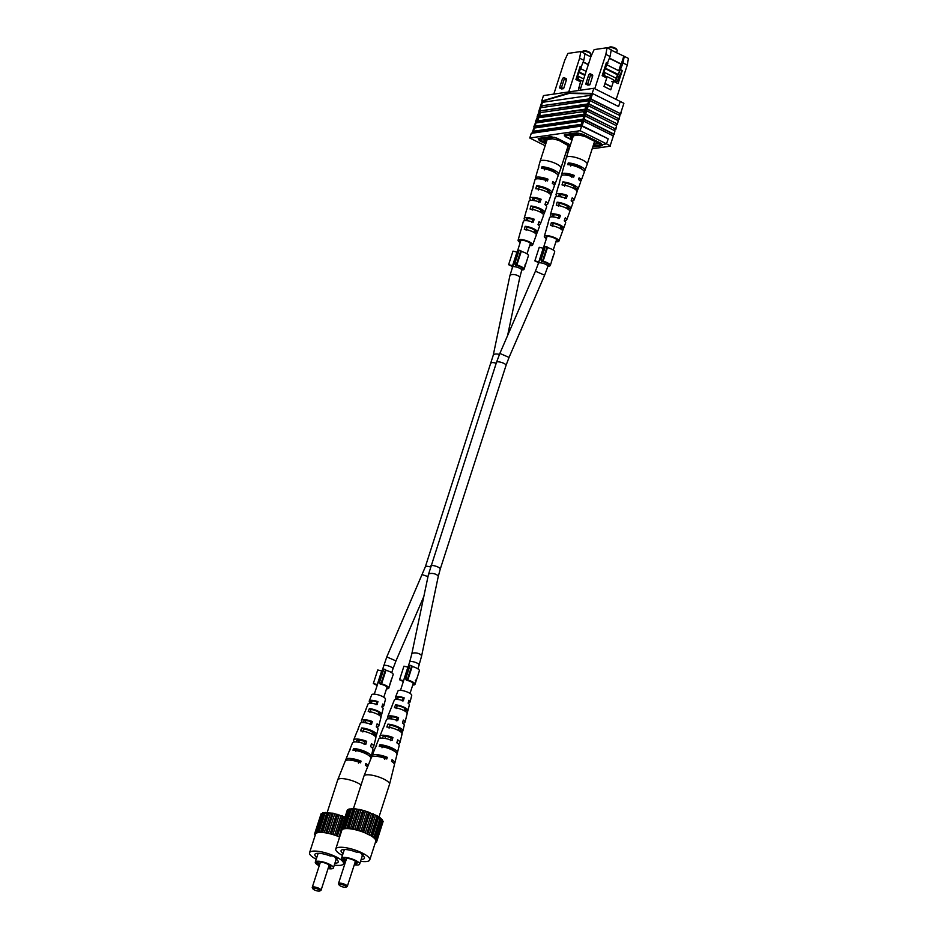 <?xml version="1.0" encoding="UTF-8"?>
<svg xmlns="http://www.w3.org/2000/svg" width="938" height="938" viewBox="0 0 938 938"><rect width="100%" height="100%" fill="white"/><g stroke="black" fill="none" stroke-linecap="round" stroke-linejoin="round"><path stroke-width="1.41" d="M552.248 171.232A5.007 1.372 -162.1 0 0 551.181 170.622A5.007 1.372 -162.1 0 0 545.318 168.992M571.559 165.182A5.007 1.372 17.9 0 1 577.421 166.812A5.007 1.372 17.9 0 1 578.488 167.421M618.564 73.985L623.043 62.963L624.239 56.327L628.448 58.426L627.252 65.074L616.16 99.416M589.838 84.854L592.582 76.365A1.829 0.856 -63.5 0 0 592.417 74.876L590.295 73.821A1.829 0.856 116.5 0 1 590.459 75.31L587.716 83.799L589.838 84.854L587.88 85.135L585.758 84.08L588.489 75.591A1.829 0.856 116.5 0 1 590.295 73.821M605.854 54.381L607.05 47.732L611.259 49.843L610.063 56.491L605.854 54.381L594.762 88.735M607.05 47.732L594.129 49.608L590.94 56.55L580.047 90.283M624.239 56.327L611.213 50.136M610.063 56.491L602.407 75.814M623.735 56.397L621.273 64.03L609.524 58.168M615.738 81.16L617.298 76.33L618.763 77.068L622.316 70.491L618.06 83.634L613.487 81.348L610.744 89.837L604.002 86.46L606.745 77.983L602.161 75.697L606.405 62.541L607.871 63.28M617.333 81.524L618.763 77.068M572.133 135.998L571.336 138.472L570.152 136.28L578.852 135.025L584.995 136.491L595.618 141.802L597.494 143.537L593.59 144.464M627.252 65.074L623.043 62.963M620.85 69.752L622.316 70.491M572.016 140.02L565.614 136.819L564.442 134.626L576.858 132.833L583.014 134.298L601.328 143.455L602.513 145.648L592.746 147.067M571.336 138.472L572.344 138.976M615.434 81.008L617.485 74.641M618.752 70.749L620.897 64.089L609.454 58.367M611.623 81.618L613.487 81.348M617.298 76.33L618.271 74.524M587.716 83.799L585.758 84.08M608.797 47.498L609.899 46.994A3.635 0.997 17.9 0 1 610.251 46.9A3.635 0.997 17.9 0 1 613.815 47.521A3.635 0.997 17.9 0 1 616.536 49.139L617.122 50.195A4.561 1.243 -162.1 0 0 613.71 48.155A4.561 1.243 -162.1 0 0 609.243 47.381A4.561 1.243 -162.1 0 0 608.797 47.498A4.561 1.243 -162.1 0 0 608.504 47.779L608.316 48.377M613.546 80.07L616.547 81.571L617.802 80.774M611.048 86.706L604.916 83.634M606.136 77.678L606.499 76.553L604.67 75.638L604.307 76.764M603.392 76.306L604.623 72.484L616.301 78.323M605.245 68.146L618.4 74.512L617.274 74.677L605.033 68.556M606.018 66.715L605.573 68.099M607.003 64.886L619.49 71.112L618.4 74.512M604.623 72.484L604.67 75.638M616.489 52.774L617.192 50.593A4.561 1.243 -162.1 0 0 617.122 50.195M606.44 77.831L606.499 76.553M611.424 86.648L604.975 83.435M606.874 76.494L613.616 79.859L613.124 81.407M584.257 171.548L584.456 171.021A10.681 2.92 -162.1 0 0 584.89 170.517L587.176 164.302A10.951 2.99 -162.1 0 0 587.188 164.267A10.951 2.99 -162.1 0 0 582.639 160.058A10.951 2.99 -162.1 0 0 568.111 156.576A10.951 2.99 -162.1 0 0 566.353 157.537A10.951 2.99 -162.1 0 0 566.341 157.572L564.559 163.951A10.681 2.92 -162.1 0 0 564.653 164.678M546.373 238.698A7.668 2.099 17.9 0 1 544.333 236.399L547.171 226.246A8.09 2.204 17.9 0 1 547.323 225.988L548.167 222.963A8.208 2.239 -162.1 0 0 548.003 223.244L549.562 217.663A8.442 2.31 -162.1 0 1 550.934 216.889A8.442 2.31 -162.1 0 1 559.411 218.413L560.443 215.423A8.571 2.345 17.9 0 0 551.79 213.876A8.571 2.345 17.9 0 0 550.407 214.65A8.571 2.345 17.9 0 0 551.861 216.678L553.103 216.889M553.232 216.479A6.249 1.712 17.9 0 1 552.623 215.341A6.249 1.712 17.9 0 1 553.631 214.79A6.249 1.712 17.9 0 1 559.071 215.623L560.443 215.423M559.435 196.57A6.625 1.817 17.9 0 1 558.696 195.292A6.625 1.817 17.9 0 1 559.763 194.705A6.625 1.817 17.9 0 1 565.743 195.655L567.361 195.421A9.415 2.568 17.9 0 0 557.571 193.603A9.415 2.568 17.9 0 0 556.046 194.459L558.438 185.865A9.767 2.673 17.9 0 1 558.778 185.396L559.634 182.382A9.896 2.708 -162.1 0 0 559.283 182.851A9.896 2.708 -162.1 0 0 559.329 183.461M564.911 175.007A7.012 1.911 17.9 0 1 565.907 174.609A7.012 1.911 17.9 0 1 572.403 175.687L574.279 175.418A10.248 2.802 17.9 0 0 563.339 173.331A10.248 2.802 17.9 0 0 561.686 174.257L564.078 165.663A10.611 2.896 17.9 0 1 564.524 165.111L565.016 163.388A10.681 2.92 -162.1 0 0 564.559 163.951M556.14 241.054A5.839 1.595 -162.1 0 0 556.246 241.043A5.839 1.595 -162.1 0 0 557.184 240.538A5.839 1.595 -162.1 0 0 553.514 237.724A5.839 1.595 -162.1 0 0 547.018 236.423A5.839 1.595 -162.1 0 0 546.068 236.951A5.839 1.595 -162.1 0 0 546.608 237.971M550.407 214.65L552.799 206.055A8.923 2.439 17.9 0 1 553.045 205.692L553.901 202.667A9.052 2.474 -162.1 0 0 553.643 203.054A9.052 2.474 -162.1 0 0 553.666 203.511M544.333 236.399A7.668 2.099 17.9 0 1 545.576 235.708A7.668 2.099 17.9 0 1 554.124 237.408A7.668 2.099 17.9 0 1 558.919 241.113A7.668 2.099 17.9 0 1 557.688 241.758A7.668 2.099 17.9 0 1 555.906 241.781M567.361 195.421L566.329 198.399A9.286 2.533 -162.1 0 0 556.703 196.628A9.286 2.533 -162.1 0 0 555.202 197.461L553.643 203.054M557.477 196.558A9.415 2.568 17.9 0 1 556.046 194.459M574.279 175.418L573.681 177.118A10.177 2.779 -162.1 0 0 562.847 175.054A10.177 2.779 -162.1 0 0 561.205 175.981L559.283 182.851M561.956 175.289A10.248 2.802 17.9 0 1 561.686 174.257M569.565 211.859L570.632 208.94A9.052 2.474 -162.1 0 0 570.867 208.611L572.872 203.171A9.286 2.533 -162.1 0 0 571.16 200.814L572.192 197.836A9.415 2.568 17.9 0 1 573.95 200.24A9.415 2.568 17.9 0 1 572.45 201.037A9.415 2.568 17.9 0 1 571.559 201.107M562.413 231.44L563.48 228.532A8.208 2.239 -162.1 0 0 563.632 228.286L565.637 222.845A8.442 2.31 -162.1 0 0 564.242 220.829L565.274 217.851A8.571 2.345 17.9 0 1 566.716 219.914A8.571 2.345 17.9 0 1 565.344 220.641A8.571 2.345 17.9 0 1 564.289 220.711M576.706 192.278L577.773 189.359A9.896 2.708 -162.1 0 0 578.113 188.937L580.575 182.242A10.177 2.779 -162.1 0 0 578.523 179.533L579.109 177.833A10.248 2.802 17.9 0 1 581.197 180.565A10.248 2.802 17.9 0 1 580.376 181.233M578.113 188.937A9.896 2.708 -162.1 0 0 573.259 184.739A9.896 2.708 -162.1 0 0 562.87 181.913L562.014 184.927A9.767 2.673 17.9 0 1 572.25 187.729A9.767 2.673 17.9 0 1 577.034 191.868L573.95 200.24M570.867 208.611A9.052 2.474 -162.1 0 0 566.54 204.824A9.052 2.474 -162.1 0 0 557.125 202.198L556.281 205.223A8.923 2.439 17.9 0 1 565.544 207.814A8.923 2.439 17.9 0 1 569.788 211.542L566.716 219.914M563.632 228.286A8.208 2.239 -162.1 0 0 559.822 224.909A8.208 2.239 -162.1 0 0 551.403 222.494L550.547 225.519A8.09 2.204 17.9 0 1 558.825 227.899A8.09 2.204 17.9 0 1 562.554 231.217L558.919 241.113M584.89 170.517A10.681 2.92 -162.1 0 0 579.543 165.932A10.681 2.92 -162.1 0 0 568.252 162.919L567.76 164.642A10.611 2.896 17.9 0 1 578.969 167.644A10.611 2.896 17.9 0 1 584.268 172.193L581.197 180.565M571.84 177.388L572.403 175.687M564.746 198.633L565.743 195.655M558.075 218.601L559.071 215.623M581.572 169.016A7.199 1.97 -162.1 0 0 571.172 164.385L570.656 166.096M561.076 229.177L561.628 227.594A6.085 1.665 -162.1 0 0 559.083 225.272A6.085 1.665 -162.1 0 0 553.256 223.42L552.353 226.41M567.959 209.151L568.405 207.826A6.472 1.77 -162.1 0 0 568.416 207.802A6.472 1.77 -162.1 0 0 565.684 205.281A6.472 1.77 -162.1 0 0 559.353 203.312L558.45 206.301M574.818 189.113L575.182 188.057A6.847 1.876 -162.1 0 0 575.217 187.975A6.847 1.876 -162.1 0 0 572.25 185.267A6.847 1.876 -162.1 0 0 565.462 183.203L564.547 186.193M571.172 164.385L568.252 162.919M584.456 171.021L583.647 170.61M553.256 223.42L551.403 222.494M563.48 228.532L561.628 227.594M559.353 203.312L557.125 202.198M570.632 208.94L568.405 207.826M565.462 183.203L562.87 181.913M577.773 189.359L575.182 188.057M563.609 88.664L566.341 80.176A1.829 0.856 -63.5 0 0 566.177 78.686L564.055 77.62A1.829 0.856 116.5 0 1 564.219 79.12L561.475 87.597L563.609 88.664L561.639 88.946L559.517 87.891L562.261 79.402A1.829 0.856 116.5 0 1 564.055 77.62M579.614 58.191L580.81 51.543L585.031 53.654L583.835 60.29L579.614 58.191L568.721 91.924M580.81 51.543L567.9 53.419L564.711 60.349L553.819 94.093M590.834 56.878L584.972 53.947M583.835 60.29L576.167 79.624M588.372 64.511L583.284 61.967M581.642 67.079L580.176 66.352L575.92 79.496L580.505 81.794L578.289 90.54M545.775 143.831L539.385 140.63L538.201 138.437L550.629 136.631L556.773 138.109L570.421 144.933M568.604 150.561L566.505 150.866M545.893 139.809L545.095 142.283L546.104 142.787M545.095 142.283L543.911 140.09L552.611 138.836L558.755 140.301L569.894 146.562M567.349 148.263L569.448 147.958M588.302 64.722L583.225 62.178M561.475 87.597L559.517 87.891M582.557 51.309L583.659 50.804A3.635 0.997 17.9 0 1 584.011 50.711A3.635 0.997 17.9 0 1 587.575 51.332A3.635 0.997 17.9 0 1 590.295 52.95L590.893 54.005A4.561 1.243 -162.1 0 0 587.469 51.965A4.561 1.243 -162.1 0 0 583.002 51.191A4.561 1.243 -162.1 0 0 582.557 51.309A4.561 1.243 -162.1 0 0 582.275 51.59L582.088 52.176M580.645 88.43L578.676 87.445M579.907 81.489L580.27 80.363L578.429 79.449L578.066 80.574M577.151 80.117L578.383 76.295L583.706 78.956M584.855 75.392L578.793 72.367M579.004 71.956L585.054 74.77M579.778 70.526L579.332 71.909M580.774 68.685L586.156 71.382M578.383 76.295L578.429 79.449M590.26 56.585L590.963 54.392A4.561 1.243 -162.1 0 0 590.893 54.005M580.212 81.641L580.27 80.363M580.716 88.219L578.746 87.246M580.634 80.305L582.908 81.442M558.028 175.359L558.216 174.82A10.681 2.92 -162.1 0 0 558.649 174.327L560.936 168.113A10.951 2.99 -162.1 0 0 560.947 168.078A10.951 2.99 -162.1 0 0 556.398 163.857A10.951 2.99 -162.1 0 0 541.871 160.386A10.951 2.99 -162.1 0 0 540.112 161.348A10.951 2.99 -162.1 0 0 540.1 161.383L538.33 167.761A10.681 2.92 -162.1 0 0 538.412 168.488M520.144 242.508A7.668 2.099 17.9 0 1 518.093 240.21L520.93 230.056A8.09 2.204 17.9 0 1 521.082 229.787L521.938 226.773A8.208 2.239 -162.1 0 0 521.774 227.055L523.334 221.462A8.442 2.31 -162.1 0 1 524.694 220.7A8.442 2.31 -162.1 0 1 533.171 222.212L534.203 219.234A8.571 2.345 17.9 0 0 525.55 217.686A8.571 2.345 17.9 0 0 524.166 218.46A8.571 2.345 17.9 0 0 525.62 220.477L526.863 220.7M526.992 220.289A6.249 1.712 17.9 0 1 526.382 219.152A6.249 1.712 17.9 0 1 527.391 218.601A6.249 1.712 17.9 0 1 532.831 219.433L534.203 219.234M533.194 200.38A6.625 1.817 17.9 0 1 532.456 199.102A6.625 1.817 17.9 0 1 533.534 198.516A6.625 1.817 17.9 0 1 539.502 199.466L541.12 199.231A9.415 2.568 17.9 0 0 531.33 197.414A9.415 2.568 17.9 0 0 529.806 198.27L532.209 189.675A9.767 2.673 17.9 0 1 532.55 189.206L533.405 186.193A9.896 2.708 -162.1 0 0 533.042 186.662A9.896 2.708 -162.1 0 0 533.101 187.26M538.67 178.818A7.012 1.911 17.9 0 1 539.667 178.419A7.012 1.911 17.9 0 1 546.174 179.498L548.038 179.217A10.248 2.802 17.9 0 0 537.099 177.141A10.248 2.802 17.9 0 0 535.446 178.068L537.849 169.473A10.611 2.896 17.9 0 1 538.295 168.922L538.775 167.198A10.681 2.92 -162.1 0 0 538.33 167.761M529.911 244.865A5.839 1.595 -162.1 0 0 530.005 244.853A5.839 1.595 -162.1 0 0 530.943 244.349A5.839 1.595 -162.1 0 0 527.273 241.523A5.839 1.595 -162.1 0 0 520.778 240.234A5.839 1.595 -162.1 0 0 519.84 240.761A5.839 1.595 -162.1 0 0 520.379 241.781M524.166 218.46L526.57 209.866A8.923 2.439 17.9 0 1 526.816 209.502L527.66 206.477A9.052 2.474 -162.1 0 0 527.402 206.852A9.052 2.474 -162.1 0 0 527.426 207.321M518.093 240.21A7.668 2.099 17.9 0 1 519.335 239.518A7.668 2.099 17.9 0 1 527.883 241.218A7.668 2.099 17.9 0 1 532.678 244.924A7.668 2.099 17.9 0 1 531.459 245.568A7.668 2.099 17.9 0 1 529.677 245.592M541.12 199.231L540.089 202.209A9.286 2.533 -162.1 0 0 530.474 200.427A9.286 2.533 -162.1 0 0 528.962 201.271L527.402 206.852M531.236 200.369A9.415 2.568 17.9 0 1 529.806 198.27M548.038 179.217L547.452 180.928A10.177 2.779 -162.1 0 0 536.618 178.865A10.177 2.779 -162.1 0 0 534.965 179.791L533.042 186.662M535.715 179.099A10.248 2.802 17.9 0 1 535.446 178.068M543.325 215.67L544.392 212.75A9.052 2.474 -162.1 0 0 544.638 212.422L546.643 206.981A9.286 2.533 -162.1 0 0 544.931 204.625L545.963 201.647A9.415 2.568 17.9 0 1 547.722 204.05A9.415 2.568 17.9 0 1 546.209 204.847A9.415 2.568 17.9 0 1 545.33 204.918M536.184 235.25L537.24 232.331A8.208 2.239 -162.1 0 0 537.392 232.096L539.397 226.656A8.442 2.31 -162.1 0 0 538.013 224.628L539.045 221.649A8.571 2.345 17.9 0 1 540.476 223.725A8.571 2.345 17.9 0 1 539.104 224.452A8.571 2.345 17.9 0 1 538.049 224.522M550.477 196.077L551.532 193.169A9.896 2.708 -162.1 0 0 551.872 192.747L554.335 186.041A10.177 2.779 -162.1 0 0 552.283 183.344L552.869 181.644A10.248 2.802 17.9 0 1 554.956 184.376A10.248 2.802 17.9 0 1 554.135 185.044M551.872 192.747A9.896 2.708 -162.1 0 0 547.018 188.538A9.896 2.708 -162.1 0 0 536.63 185.724L535.774 188.737A9.767 2.673 17.9 0 1 546.022 191.54A9.767 2.673 17.9 0 1 550.794 195.679L547.722 204.05M544.638 212.422A9.052 2.474 -162.1 0 0 540.3 208.635A9.052 2.474 -162.1 0 0 530.896 206.008L530.04 209.033A8.923 2.439 17.9 0 1 539.303 211.625A8.923 2.439 17.9 0 1 543.559 215.353L540.476 223.725M537.392 232.096A8.208 2.239 -162.1 0 0 533.593 228.72A8.208 2.239 -162.1 0 0 525.163 226.304L524.307 229.318A8.09 2.204 17.9 0 1 532.596 231.709A8.09 2.204 17.9 0 1 536.313 235.028L532.678 244.924M558.649 174.327A10.681 2.92 -162.1 0 0 553.303 169.743A10.681 2.92 -162.1 0 0 542.012 166.73L541.519 168.453A10.611 2.896 17.9 0 1 552.728 171.455A10.611 2.896 17.9 0 1 558.04 176.004L554.956 184.376M545.599 181.186L546.174 179.498M538.506 202.444L539.502 199.466M531.834 222.412L532.831 219.433M555.343 172.827A7.199 1.97 -162.1 0 0 544.943 168.195L544.415 169.907M534.848 232.987L535.387 231.405A6.085 1.665 -162.1 0 0 532.854 229.083A6.085 1.665 -162.1 0 0 527.027 227.231L526.112 230.22M541.718 212.949L542.164 211.636A6.472 1.77 -162.1 0 0 542.176 211.613A6.472 1.77 -162.1 0 0 539.456 209.092A6.472 1.77 -162.1 0 0 533.124 207.122L532.209 210.112M548.589 192.923L548.941 191.868A6.847 1.876 -162.1 0 0 548.988 191.786A6.847 1.876 -162.1 0 0 546.01 189.077A6.847 1.876 -162.1 0 0 539.221 187.014L538.318 190.004M544.943 168.195L542.012 166.73M558.216 174.82L557.407 174.421M527.027 227.231L525.163 226.304M537.24 232.331L535.387 231.405M533.124 207.122L530.896 206.008M544.392 212.75L542.164 211.636M539.221 187.014L536.63 185.724M551.532 193.169L548.941 191.868M536.688 122.855L536.899 119.595L538.142 119.407L538.682 117.719L584.831 111.481L585.476 106.873L586.86 107.565M539.573 117.578L540.054 113.475L538.811 113.65L539.831 114.166M585.476 106.873L587.082 106.885M584.104 111.118L583.553 112.818L585.16 112.818M581.384 124.531L582.052 121.119L534.156 128.072L533.405 133.032M583.026 119.443L583.694 116.031L535.797 122.984L535.047 127.943M584.667 114.342L584.796 112.642M545.166 145.707L529.759 138.015L531.271 133.348L581.654 126.032L608.176 138.789L582.158 125.786L590.342 98.971L620.522 113.721L590.846 98.9L592.57 93.554L618.588 106.545L620.229 101.456L623.899 103.286L620.522 113.721M529.759 138.015L580.141 130.699L581.654 126.032M580.141 130.699L606.534 143.877L608.176 138.789L606.534 143.877L601.563 144.604L579.578 133.618L564.324 135.834L572.11 139.715M592.206 93.366L593.848 88.278L620.229 101.456L618.588 106.545L592.206 93.366L568.287 93.073L542.973 100.753M593.848 88.278L543.465 95.594L541.824 100.683L543.43 100.683L542.914 102.265M570.327 145.238L554.381 137.276L539.127 139.492L546.057 142.951M541.824 100.683L542.61 100.565M588.63 100.765L540.734 107.718L539.69 110.942L587.587 103.977L588.994 100.941M539.291 115.843L584.702 109.254M586.719 106.698L587.352 106.029M538.811 113.65L539.092 112.806L586.989 105.853M536.407 121.119L584.304 114.166M534.754 126.208L582.662 119.255M533.112 131.297L581.009 124.344M590.377 95.371L542.469 102.324L541.332 105.842L589.24 98.889L590.741 95.559M533.851 131.66L581.302 124.777M582.521 125.973L581.759 126.079M535.492 126.571L582.944 119.689M537.134 121.483L584.585 114.6M540.018 116.218L585.441 109.617M539.69 110.942L587.88 104.411M540.429 111.305L539.983 112.677M541.332 105.842L589.521 99.322M542.07 106.217L541.625 107.577M591.292 93.835L569.014 93.448L543.712 100.823M569.014 93.448L568.287 93.073M543.36 102.195L543.43 100.683M613.253 136.245L612.139 139.668M619.514 115.386L620.03 113.791L620.733 114.166L619.866 114.295M613.452 134.169L614.155 134.533L613.288 134.65M614.894 131.156L614.155 134.533M614.578 130.663L615.094 129.069L615.809 129.432L614.941 129.561M616.536 126.055L615.809 129.432M616.231 125.563L616.735 123.98L617.45 124.344L616.606 124.391M618.189 120.967L617.45 124.344M617.872 120.474L618.388 118.892L619.092 119.255L618.224 119.384M619.83 115.878L619.092 119.255M593.144 145.824L606.534 143.877L610.192 145.707L613.346 135.951L583.659 121.119M532.034 133.231L534.285 126.771M533.886 126.571L535.938 121.682M535.528 121.483L537.58 116.593M537.169 116.394L539.221 111.505M538.811 111.305L542.187 100.858M590.236 100.765L619.924 115.585L618.881 118.809L589.205 103.989M588.595 105.853L618.283 120.685L617.239 123.91L587.551 109.078M586.954 110.942L616.629 125.774L615.598 128.998L585.91 114.166M585.312 116.031L614.988 130.863L613.944 134.087L584.268 119.255M622.093 108.855L623.805 103.579M610.192 145.707L611.611 141.333M610.404 146.152L592.183 148.802M568.041 152.296L565.942 152.601M566.904 149.634L569.003 149.33M533.476 131.484L533.019 132.926L531.776 133.102M541.707 106.029L541.179 107.647M540.054 111.118L539.538 112.736M539.186 113.838L537.345 119.525M536.771 121.295L536.243 122.925M535.129 126.396L534.601 128.014M620.733 114.166L621.566 110.496M582.158 125.786L580.915 125.973L591.327 93.73L592.57 93.554M588.701 104.059L618.881 118.809M587.059 109.148L617.239 123.91M585.418 114.237L615.598 128.998M612.936 135.752L613.944 134.087M583.764 119.325L613.452 134.157M339.697 884.358A3.705 1.008 -162.1 0 0 339.157 885.003A3.705 1.008 -162.1 0 0 341.924 886.656A3.705 1.008 -162.1 0 0 345.559 887.289A3.705 1.008 -162.1 0 0 345.923 887.196A3.705 1.008 -162.1 0 0 344.281 885.378A3.705 1.008 -162.1 0 0 339.697 884.358M339.157 885.003L338.559 883.959A4.631 1.266 17.9 0 1 338.489 883.549A4.631 1.266 17.9 0 1 339.239 883.15A4.631 1.266 17.9 0 1 344.387 884.171A4.631 1.266 17.9 0 1 347.306 886.398A4.631 1.266 17.9 0 1 347.013 886.691L345.923 887.196M349.862 858.786A4.631 1.266 -162.1 0 0 347.177 858.54A4.631 1.266 -162.1 0 0 346.439 858.95L338.489 883.549M354.564 863.933A7.41 2.028 -162.1 0 0 355.912 863.886A7.41 2.028 -162.1 0 0 357.108 862.89A7.41 2.028 -162.1 0 0 351.867 859.454A7.41 2.028 -162.1 0 0 344.199 858.036A7.41 2.028 -162.1 0 0 343.202 858.399A7.41 2.028 -162.1 0 0 345.665 861.33M354.904 862.878A6.871 1.876 -162.1 0 0 355.76 862.831A6.871 1.876 -162.1 0 0 356.815 862.339M354.283 864.801A9.497 2.591 -162.1 0 0 358.082 864.977A9.497 2.591 -162.1 0 0 359.617 864.144A9.497 2.591 -162.1 0 0 353.614 859.56A9.497 2.591 -162.1 0 0 343.062 857.473A9.497 2.591 -162.1 0 0 341.526 858.305A9.497 2.591 -162.1 0 0 345.465 861.952M361.153 859.384A12.276 3.353 -162.1 0 0 364.448 858.211A12.276 3.353 -162.1 0 0 361.681 854.799L363.44 854.541A15.477 4.233 -162.1 0 0 358.316 851.974L356.546 852.232A12.276 3.353 -162.1 0 0 343.05 849.582A12.276 3.353 -162.1 0 0 341.08 850.66A12.276 3.353 -162.1 0 0 343.074 853.533M360.532 861.283A17.845 4.878 -162.1 0 0 366.875 861.483A17.845 4.878 -162.1 0 0 369.748 859.923A17.845 4.878 -162.1 0 0 358.48 851.317A17.845 4.878 -162.1 0 0 338.653 847.389A17.845 4.878 -162.1 0 0 335.781 848.949A17.845 4.878 -162.1 0 0 342.452 855.444M369.748 859.923L375.775 841.257A17.845 4.878 -162.1 0 0 364.507 832.651A17.845 4.878 -162.1 0 0 344.68 828.723A17.845 4.878 -162.1 0 0 341.819 830.282L335.781 848.949M341.491 831.279L340.717 830.728L341.631 830.048L341.057 829.415L345.254 828.148L353.087 828.934L362.443 831.537L373.922 837.271L376.877 840.811L375.95 841.492L376.537 842.125L375.481 842.136M342.605 828.535L348.913 809.025L355.139 808.767L364.038 810.526L377.135 815.767L382.282 819.648L375.986 839.158M382.059 820.328L383.173 821.301L376.877 840.811M382.774 822.544L376.537 842.125M341.057 829.415L347.353 809.904L348.655 809.799M345.254 828.148L351.562 808.638M351.304 809.048L344.996 828.559M350.308 809.189L344 828.7M353.134 808.966L346.826 828.489M348.83 828.289L355.139 808.767M354.47 809.025L348.162 828.535M353.087 828.934L359.395 809.412M358.363 809.494L352.055 829.004M356.768 809.248L350.46 828.758M357.73 830.036L364.038 810.526M362.713 810.42L356.405 829.931M360.978 809.998L354.67 829.52M362.443 831.537L368.751 812.027M367.227 811.745L360.919 831.267M365.457 811.182L359.16 830.705M366.91 833.331L373.218 813.821M371.589 813.387L365.292 832.897M369.924 812.718L363.616 832.229M370.827 835.289L377.135 815.767M375.517 815.216L369.22 834.726M374.051 814.477L367.755 833.999M373.922 837.271L380.218 817.76M378.729 817.115L372.433 836.626M377.58 816.377L371.272 835.887M381.016 818.956L374.719 838.478M380.242 818.253L373.945 837.763M382.223 820.621L375.915 840.131M340.717 830.728L341.115 829.485M348.49 809.893L342.194 829.403M342.851 854.225L342.089 854.33A15.477 4.233 -162.1 0 0 342.698 854.694M362.021 853.732L361.681 854.799M343.765 858.129A6.871 1.876 -162.1 0 0 345.993 860.31M347.306 886.398L355.256 861.799A4.631 1.266 -162.1 0 0 353.966 860.357M353.321 808.978L363.956 776.066A13.437 3.67 17.9 0 1 363.979 776.007A13.437 3.67 17.9 0 1 366.113 774.882A13.437 3.67 17.9 0 1 383.947 779.15A13.437 3.67 17.9 0 1 389.551 784.262A13.437 3.67 17.9 0 1 389.528 784.332L378.917 817.197M395.578 704.801L397.266 705.634A6.355 1.735 17.9 0 1 403.446 707.58A6.355 1.735 17.9 0 1 406.095 710.019A6.355 1.735 17.9 0 1 406.084 710.043L407.772 710.887A8.29 2.263 17.9 0 0 407.936 710.582A8.29 2.263 17.9 0 0 404.477 707.44A8.29 2.263 17.9 0 0 395.578 704.801L394.441 707.674A8.501 2.322 -162.1 0 1 403.633 710.383A8.501 2.322 -162.1 0 1 407.174 713.619L405.017 722.283A9.11 2.486 -162.1 0 0 403.328 720.056L402.484 723.01A9.321 2.544 17.9 0 1 404.255 725.32L402.848 730.96A9.708 2.65 17.9 0 1 402.531 731.417L401.745 734.477M405.65 711.567L406.084 710.043M397.97 743.658A10.529 2.873 -162.1 0 0 399.928 742.662L402.097 733.985A9.931 2.708 -162.1 0 0 397.958 730.21A9.931 2.708 -162.1 0 0 386.808 727.02L387.945 724.136L390.149 725.238A7.117 1.946 17.9 0 1 397.407 727.466A7.117 1.946 17.9 0 1 400.374 730.186A7.117 1.946 17.9 0 1 400.315 730.315L402.531 731.417M400.01 731.394L400.315 730.315M394.206 763.755A11.96 3.271 -162.1 0 0 394.851 763.028L397.009 754.363A11.35 3.107 -162.1 0 0 392.283 750.037A11.35 3.107 -162.1 0 0 379.198 746.367L379.843 744.725L382.598 746.097A7.926 2.169 17.9 0 1 390.994 748.606A7.926 2.169 17.9 0 1 394.241 751.139M399.928 742.662A10.529 2.873 -162.1 0 0 397.689 739.871L396.844 742.826A10.74 2.931 17.9 0 1 399.178 745.687L397.442 752.628A11.233 3.072 17.9 0 1 396.926 753.261L396.868 753.507M402.754 723.198A9.11 2.486 -162.1 0 0 405.017 722.283M408.253 702.679A7.68 2.099 -162.1 0 0 410.094 701.917A7.68 2.099 -162.1 0 0 408.945 700.24L408.112 703.183A7.891 2.157 17.9 0 1 409.343 704.954L407.936 710.582M394.851 763.028A11.96 3.271 -162.1 0 0 392.037 759.698L391.556 761.386A12.077 3.306 17.9 0 1 394.417 764.763L389.551 784.262M410.094 701.917L411.723 695.421A7.234 1.982 -162.1 0 0 408.71 692.666A7.234 1.982 -162.1 0 0 397.97 690.978L395.473 697.192A7.68 2.099 -162.1 0 0 396.61 698.951L397.595 698.81L397.384 699.42M406.986 713.947L407.772 710.887M387.945 724.136A9.708 2.65 17.9 0 1 398.802 727.267A9.708 2.65 17.9 0 1 402.848 730.96M379.843 744.725A11.233 3.072 17.9 0 1 392.764 748.36A11.233 3.072 17.9 0 1 397.442 752.628M392.119 705.751A8.29 2.263 17.9 0 1 392.166 705.493A8.29 2.263 17.9 0 1 392.307 705.27L391.169 708.155A8.501 2.322 -162.1 0 0 391.005 708.401L387.687 716.691A9.11 2.486 -162.1 0 0 388.989 718.754M384.334 725.449A9.708 2.65 17.9 0 1 384.369 724.98A9.708 2.65 17.9 0 1 384.662 724.617L383.536 727.489A9.931 2.708 -162.1 0 0 383.208 727.888L379.89 736.189A10.529 2.873 -162.1 0 0 380.898 738.147M376.079 746.414A11.233 3.072 17.9 0 1 376.079 745.722A11.233 3.072 17.9 0 1 376.56 745.194L375.915 746.847A11.35 3.107 -162.1 0 0 375.411 747.387L372.105 755.676A11.96 3.271 -162.1 0 0 372.198 756.649M376.079 745.722L378.729 739.085A10.74 2.931 17.9 0 1 392.084 740.445L392.928 737.491A10.529 2.873 -162.1 0 0 379.89 736.189M384.369 724.98L386.526 719.598A9.321 2.544 17.9 0 1 397.724 720.63L398.568 717.676A9.11 2.486 -162.1 0 0 387.687 716.691M392.166 705.493L394.312 700.1A7.891 2.157 17.9 0 1 403.352 700.803L404.184 697.86A7.68 2.099 -162.1 0 0 395.473 697.192M363.979 776.007L371.436 757.341A12.077 3.306 17.9 0 1 386.796 759.006L387.277 757.318A11.96 3.271 -162.1 0 0 372.105 755.676M382.598 746.097L382.001 747.774M390.149 725.238L389.094 728.158M397.266 705.634L396.211 708.553M384.721 759.311L385.237 757.611A8.313 2.275 -162.1 0 0 376.161 756.298M402.308 700.956L403.199 698.001A6.038 1.653 -162.1 0 0 397.044 697.72A6.038 1.653 -162.1 0 0 397.595 698.81M396.328 720.83L397.22 717.875A6.801 1.853 -162.1 0 0 389.88 717.429A6.801 1.853 -162.1 0 0 390.689 718.813L390.571 718.836M390.337 740.703L391.228 737.737A7.563 2.064 -162.1 0 0 382.716 737.127A7.563 2.064 -162.1 0 0 383.103 738.183M387.277 757.318L385.237 757.611M404.184 697.86L403.199 698.001M398.568 717.676L397.22 717.875M392.928 737.491L391.228 737.737M313.456 888.169A3.705 1.008 -162.1 0 0 312.917 888.814A3.705 1.008 -162.1 0 0 315.696 890.467A3.705 1.008 -162.1 0 0 319.319 891.1A3.705 1.008 -162.1 0 0 319.682 891.006A3.705 1.008 -162.1 0 0 318.041 889.189A3.705 1.008 -162.1 0 0 313.456 888.169M312.917 888.814L312.319 887.758A4.631 1.266 17.9 0 1 312.248 887.36A4.631 1.266 17.9 0 1 312.999 886.961A4.631 1.266 17.9 0 1 318.146 887.981A4.631 1.266 17.9 0 1 321.077 890.209A4.631 1.266 17.9 0 1 320.784 890.49L319.682 891.006M323.622 862.597A4.631 1.266 -162.1 0 0 320.948 862.35A4.631 1.266 -162.1 0 0 320.198 862.761L312.248 887.36M328.335 867.744A7.41 2.028 -162.1 0 0 329.672 867.697A7.41 2.028 -162.1 0 0 330.868 866.7A7.41 2.028 -162.1 0 0 325.638 863.265A7.41 2.028 -162.1 0 0 317.97 861.846A7.41 2.028 -162.1 0 0 316.974 862.21A7.41 2.028 -162.1 0 0 319.436 865.129M328.675 866.689A6.871 1.876 -162.1 0 0 329.531 866.642A6.871 1.876 -162.1 0 0 330.575 866.149M328.054 868.611A9.497 2.591 -162.1 0 0 331.853 868.787A9.497 2.591 -162.1 0 0 333.377 867.955A9.497 2.591 -162.1 0 0 327.374 863.37A9.497 2.591 -162.1 0 0 316.821 861.283A9.497 2.591 -162.1 0 0 315.297 862.116A9.497 2.591 -162.1 0 0 319.225 865.762M334.913 863.183A12.276 3.353 -162.1 0 0 338.219 862.022A12.276 3.353 -162.1 0 0 335.441 858.598L337.211 858.352A15.477 4.233 -162.1 0 0 332.075 855.784L330.317 856.042A12.276 3.353 -162.1 0 0 316.821 853.392A12.276 3.353 -162.1 0 0 314.84 854.471A12.276 3.353 -162.1 0 0 316.833 857.344M334.303 865.094A17.845 4.878 -162.1 0 0 340.635 865.293A17.845 4.878 -162.1 0 0 343.507 863.722A17.845 4.878 -162.1 0 0 332.24 855.128A17.845 4.878 -162.1 0 0 312.424 851.2A17.845 4.878 -162.1 0 0 309.552 852.759A17.845 4.878 -162.1 0 0 316.223 859.255M339.638 837.036A17.845 4.878 -162.1 0 0 318.451 832.534A17.845 4.878 -162.1 0 0 315.578 834.093L309.552 852.759M315.262 835.09L314.476 834.539L315.403 833.847L314.816 833.225L316.364 832.346L322.602 832.1L331.489 833.847L339.685 836.872M316.364 832.346L322.672 812.836L333.154 813.223L345.043 817.068M314.816 833.225L321.124 813.715L322.426 813.598M319.026 831.959L325.322 812.449M325.064 812.847L318.768 832.369M324.067 813L317.771 832.51M326.893 812.777L320.597 832.287M322.602 832.1L328.898 812.578M328.23 812.824L321.933 832.346M326.846 832.733L333.154 813.223M332.122 813.293L325.826 832.815M330.528 813.058L324.231 832.569M331.489 833.847L337.797 814.336M336.472 814.231L330.176 833.741M334.737 813.809L328.429 833.331M336.214 835.348L342.511 815.837M340.986 815.556L334.69 835.066M339.228 814.993L332.92 834.503M340.94 830.88L339.052 836.708M343.683 816.517L337.387 836.039M314.476 834.539L314.875 833.284M322.262 813.692L315.954 833.214M316.61 858.024L315.848 858.141A15.477 4.233 -162.1 0 0 316.458 858.505M335.792 857.531L335.441 858.598M317.536 861.94A6.871 1.876 -162.1 0 0 319.764 864.121M321.077 890.209L329.015 865.61A4.631 1.266 -162.1 0 0 327.737 864.168M327.092 812.789L337.715 779.877A13.437 3.67 17.9 0 1 337.739 779.806A13.437 3.67 17.9 0 1 339.884 778.692A13.437 3.67 17.9 0 1 357.706 782.96A13.437 3.67 17.9 0 1 361.083 784.965M369.349 708.612L371.026 709.445A6.355 1.735 17.9 0 1 377.205 711.391A6.355 1.735 17.9 0 1 379.855 713.83A6.355 1.735 17.9 0 1 379.843 713.853L381.531 714.697A8.29 2.263 17.9 0 0 381.696 714.393A8.29 2.263 17.9 0 0 378.249 711.239A8.29 2.263 17.9 0 0 369.349 708.612L368.212 711.485A8.501 2.322 -162.1 0 1 377.404 714.193A8.501 2.322 -162.1 0 1 380.945 717.429L378.776 726.094A9.11 2.486 -162.1 0 0 377.088 723.866L376.255 726.809A9.321 2.544 17.9 0 1 378.026 729.131L376.619 734.759A9.708 2.65 17.9 0 1 376.29 735.228L375.505 738.288M379.409 715.377L379.843 713.853M371.741 747.469A10.529 2.873 -162.1 0 0 373.699 746.46L375.857 737.796A9.931 2.708 -162.1 0 0 371.718 734.02A9.931 2.708 -162.1 0 0 360.579 730.831L361.705 727.947L363.921 729.049A7.117 1.946 17.9 0 1 371.178 731.277A7.117 1.946 17.9 0 1 374.145 733.997A7.117 1.946 17.9 0 1 374.086 734.126L376.29 735.228M373.781 735.204L374.086 734.126M370.229 760.355L370.78 758.162A11.35 3.107 -162.1 0 0 366.043 753.847A11.35 3.107 -162.1 0 0 352.958 750.177L353.603 748.536L356.37 749.908A7.926 2.169 17.9 0 1 364.765 752.417A7.926 2.169 17.9 0 1 368.013 754.949M373.699 746.46A10.529 2.873 -162.1 0 0 371.448 743.682L370.616 746.636A10.74 2.931 17.9 0 1 372.937 749.497L371.214 756.438A11.233 3.072 17.9 0 1 370.686 757.072L370.627 757.318M376.513 727.009A9.11 2.486 -162.1 0 0 378.776 726.094M382.024 706.49A7.68 2.099 -162.1 0 0 383.865 705.728A7.68 2.099 -162.1 0 0 382.716 704.039L381.872 706.994A7.891 2.157 17.9 0 1 383.103 708.765L381.696 714.393M368.177 765.502A11.96 3.271 -162.1 0 0 365.808 763.509L365.328 765.197A12.077 3.306 17.9 0 1 367.567 767.014M383.865 705.728L385.483 699.232A7.234 1.982 -162.1 0 0 382.47 696.477A7.234 1.982 -162.1 0 0 371.729 694.788L369.244 701.003A7.68 2.099 -162.1 0 0 370.369 702.761L371.354 702.621L371.143 703.23M380.758 717.758L381.531 714.697M361.705 727.947A9.708 2.65 17.9 0 1 372.562 731.065A9.708 2.65 17.9 0 1 376.619 734.759M353.603 748.536A11.233 3.072 17.9 0 1 366.524 752.159A11.233 3.072 17.9 0 1 371.214 756.438M365.879 709.55A8.29 2.263 17.9 0 1 365.926 709.304A8.29 2.263 17.9 0 1 366.066 709.081L364.929 711.965A8.501 2.322 -162.1 0 0 364.765 712.2L361.447 720.501A9.11 2.486 -162.1 0 0 362.76 722.565M358.105 729.26A9.708 2.65 17.9 0 1 358.128 728.791A9.708 2.65 17.9 0 1 358.433 728.427L357.296 731.3A9.931 2.708 -162.1 0 0 356.968 731.699L353.661 739.988A10.529 2.873 -162.1 0 0 354.658 741.958M349.851 750.224A11.233 3.072 17.9 0 1 349.839 749.532A11.233 3.072 17.9 0 1 350.331 749.005L349.675 750.658A11.35 3.107 -162.1 0 0 349.182 751.197L345.864 759.487A11.96 3.271 -162.1 0 0 345.958 760.46M349.839 749.532L352.5 742.896A10.74 2.931 17.9 0 1 365.843 744.256L366.688 741.301A10.529 2.873 -162.1 0 0 353.661 739.988M358.128 728.791L360.286 723.397A9.321 2.544 17.9 0 1 371.483 724.441L372.327 721.486A9.11 2.486 -162.1 0 0 361.447 720.501M365.926 709.304L368.083 703.91A7.891 2.157 17.9 0 1 377.111 704.614L377.944 701.659A7.68 2.099 -162.1 0 0 369.244 701.003M337.739 779.806L345.196 761.14A12.077 3.306 17.9 0 1 360.555 762.817L361.036 761.128A11.96 3.271 -162.1 0 0 345.864 759.487M356.37 749.908L355.76 751.584M363.921 729.049L362.854 731.968M371.026 709.445L369.971 712.364M358.48 763.122L358.996 761.422A8.313 2.275 -162.1 0 0 349.921 760.108M376.068 704.766L376.959 701.812A6.038 1.653 -162.1 0 0 370.803 701.53A6.038 1.653 -162.1 0 0 371.354 702.621M370.088 724.64L370.979 721.674A6.801 1.853 -162.1 0 0 363.639 721.24A6.801 1.853 -162.1 0 0 364.448 722.623L364.343 722.647M364.096 744.514L364.999 741.548A7.563 2.064 -162.1 0 0 356.475 740.938A7.563 2.064 -162.1 0 0 356.862 741.993M361.036 761.128L358.996 761.422M377.944 701.659L376.959 701.812M372.327 721.486L370.979 721.674M366.688 741.301L364.999 741.548M522.138 268.936A5.1 1.395 -162.1 0 0 522.302 268.714A5.1 1.395 -162.1 0 0 515.478 265.231L514.716 263.812L519.101 250.247L520.848 250.657L516.463 264.235L514.716 263.812M508.607 264.704L512.582 265.653L516.967 252.076L512.992 251.126L508.607 264.704L511.093 265.829A6.953 1.899 -162.1 0 0 512.277 266.861M521.809 269.945A6.953 1.899 -162.1 0 0 522.947 269.898A6.953 1.899 -162.1 0 0 524.061 269.288A6.953 1.899 -162.1 0 0 516.873 264.997L516.463 264.235M527.355 259.005L528.446 255.711A6.953 1.899 -162.1 0 0 521.258 251.419L516.873 264.997M524.999 266.275L524.999 264.844M527.508 258.63L525.315 265.395M521.258 251.419L520.848 250.657M548.367 265.126A5.1 1.395 -162.1 0 0 548.531 264.903A5.1 1.395 -162.1 0 0 541.718 261.421L540.956 260.002L545.341 246.436L547.077 246.846L542.692 260.424L540.956 260.002M534.848 260.893L538.811 261.843L543.196 248.265L539.233 247.315L534.848 260.893L537.322 262.03A6.953 1.899 -162.1 0 0 538.506 263.05M548.05 266.134A6.953 1.899 -162.1 0 0 549.176 266.087A6.953 1.899 -162.1 0 0 550.301 265.477A6.953 1.899 -162.1 0 0 543.102 261.186L542.692 260.424M551.356 261.737L553.197 255.968A6.953 1.899 17.9 0 1 553.221 256.414L554.686 251.9A6.953 1.899 -162.1 0 0 547.487 247.609L543.102 261.186M547.487 247.609L547.077 246.846M552.517 258.067L551.603 260.975M552.869 256.989L552.658 258.138M413.083 683.99A5.1 1.395 -162.1 0 0 413.248 683.767A5.1 1.395 -162.1 0 0 406.435 680.285L405.673 678.866L410.058 665.3L411.794 665.71L407.409 679.288L405.673 678.866M399.565 679.757L403.528 680.707L407.913 667.129L403.938 666.179L399.565 679.757L402.039 680.894A6.953 1.899 -162.1 0 0 403.223 681.914M412.755 684.998A6.953 1.899 -162.1 0 0 413.893 684.951A6.953 1.899 -162.1 0 0 415.006 684.341A6.953 1.899 -162.1 0 0 407.819 680.05L407.409 679.288M418.301 674.07L419.392 670.764A6.953 1.899 -162.1 0 0 412.204 666.472L407.819 680.05M415.956 681.34L415.358 680.413L415.956 681.34L415.944 679.898M418.454 673.683L416.261 680.449M412.204 666.472L411.794 665.71M386.843 687.8A5.1 1.395 -162.1 0 0 387.007 687.577A5.1 1.395 -162.1 0 0 380.195 684.095L379.433 682.676L383.818 669.099L385.553 669.521L381.168 683.099L379.433 682.676M373.324 683.568L377.287 684.517L381.672 670.94L377.709 669.99L373.324 683.568L375.798 684.693A6.953 1.899 -162.1 0 0 376.982 685.725M386.515 688.809A6.953 1.899 -162.1 0 0 387.652 688.762A6.953 1.899 -162.1 0 0 388.778 688.152A6.953 1.899 -162.1 0 0 381.578 683.861L381.168 683.099M389.821 684.412L391.674 678.643A6.953 1.899 17.9 0 1 391.697 679.089L393.163 674.574A6.953 1.899 -162.1 0 0 385.964 670.283L381.578 683.861M385.964 670.283L385.553 669.521M390.994 680.742L390.067 683.65M391.334 679.663L391.123 680.812M496.519 362.279L499.86 353.438L509.053 357.413L506.051 365.351A5.007 1.372 17.9 0 0 503.976 363.428A5.007 1.372 17.9 0 0 496.519 362.279L428.385 574.748A5.007 2.169 11.8 0 1 431.269 573.423A5.007 2.169 11.8 0 1 436.205 574.49A5.007 2.169 11.8 0 1 438.187 576.8L421.549 656.272L417.949 668.911M430.718 565.977A5.007 1.372 17.9 0 1 438.175 567.138A5.007 1.372 17.9 0 1 440.262 569.061L438.187 576.8M428.385 574.748L411.735 654.22A5.007 2.169 11.8 0 1 414.619 652.895A5.007 2.169 11.8 0 1 419.567 653.962A5.007 2.169 11.8 0 1 421.549 656.272M411.735 654.22L409.671 661.958A5.007 1.372 17.9 0 1 417.117 663.107A5.007 1.372 17.9 0 1 419.204 665.03M423.812 596.568L395.965 660.903L386.773 656.928L374.262 694.143M395.965 660.903L392.963 668.841A5.007 1.372 -162.1 0 0 390.888 666.918A5.007 1.372 -162.1 0 0 383.431 665.769M499.426 354.435A5.007 2.169 -168.2 0 0 493.224 355.314L425.36 566.763L386.773 656.928M496.202 363.252A5.007 1.372 -162.1 0 0 491.149 363.053M507.599 335.558L519.675 277.894A5.007 2.169 -168.2 0 0 517.694 275.584A5.007 2.169 -168.2 0 0 512.746 274.517A5.007 2.169 -168.2 0 0 509.862 275.842L520.883 240.222M519.675 277.894L521.739 270.167A5.007 1.372 -162.1 0 0 519.652 268.233A5.007 1.372 -162.1 0 0 512.207 267.084M499.86 353.438L535.434 271.211L544.638 275.197L548.531 264.633M535.434 271.211L538.435 263.273A5.007 1.372 17.9 0 1 545.893 264.422A5.007 1.372 17.9 0 1 547.98 266.357M430.413 566.962A5.007 1.372 -162.1 0 0 425.36 566.763M427.998 576.589L422.358 574.701M590.459 75.31L592.582 76.365M616.172 82.696L616.547 81.571M564.219 79.12L566.341 80.176M413.236 683.497L410.035 693.417M405.134 708.6L404.419 710.805M398.791 728.24L398.122 730.303M392.025 749.169L391.814 749.814M392.963 668.841L391.721 672.722M387.007 687.308L383.806 697.227M378.893 712.411L378.19 714.615M372.55 732.05L371.894 734.102M365.797 752.98L365.586 753.624M521.739 270.167L522.29 268.444M527.004 253.858L530.416 243.305M533.933 232.413L534.648 230.197M540.464 212.199L541.144 210.089M546.983 192.009L547.628 190.004M509.053 357.413L544.638 275.197M553.244 250.047L556.644 239.495M560.162 228.602L560.889 226.386M566.693 208.388L567.373 206.278M573.224 188.198L573.868 186.193M538.435 263.273L547.112 236.411M553.408 216.924L554.112 214.743M559.939 196.722L560.607 194.647M566.88 175.23L567.091 174.574M506.051 365.351L440.262 569.061M527.179 220.735L527.871 218.554M533.699 200.521L534.367 198.457M540.64 179.041L540.851 178.372M493.224 355.314L509.862 275.842M372.058 700.991L371.331 703.242M365.714 720.607L365.034 722.729M359.371 740.27L358.738 742.239M409.671 661.958L400.503 690.333M398.287 697.18L397.56 699.443M391.955 716.796L391.275 718.918M385.6 736.459L384.967 738.429M587.188 164.267L594.61 141.298M566.353 157.537L573.364 135.822M560.947 168.078L568.369 145.097M540.112 161.348L547.135 139.621M341.526 858.305L344.375 849.488M359.617 864.144L362.455 855.327M315.297 862.116L318.146 853.299M343.507 863.722L344.281 861.319M333.377 867.955L336.226 859.138M525.057 266.216L524.061 269.288M551.708 261.104L550.301 265.477M552.974 257.176L552.072 259.99M416.003 681.281L415.006 684.341M390.185 683.779L388.778 688.152M391.451 679.851L390.548 682.665"/></g></svg>

